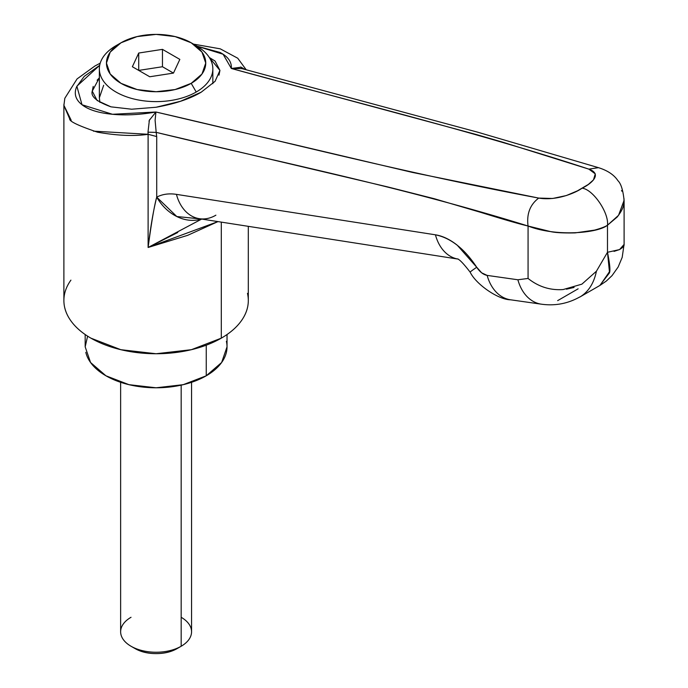 <?xml version="1.0" encoding="UTF-8"?>
<svg xmlns="http://www.w3.org/2000/svg" width="688" height="688" viewBox="0 0 688 688"><rect width="100%" height="100%" fill="white"/><g stroke="black" fill="none" stroke-linecap="round" stroke-linejoin="round"><path stroke-width="1.03" d="M111.043 106.855L131.675 109.211L156.099 107.251L180.531 101.265L201.24 92.158C190.112 98.831 175.062 103.862 156.099 107.251L156.038 107.259M93.215 86.404L92.261 91.151L97.12 100.491L110.957 106.838C96.75 101.643 90.515 96.415 92.261 91.151L99.356 77.813M248.308 226.335L248.308 300.51C248.308 307.57 245.969 314.356 241.29 320.883C236.612 327.402 229.947 333.155 221.304 338.152L221.304 222.121L221.304 338.152A92.209 53.234 0 0 0 247.474 293.355M557.65 300.639L578.118 288.822L557.65 300.639M148.126 134.289L156.675 136.542L156.193 132.371L387.74 186.921L434.248 198.712L481.187 212.497C503.332 219.369 518.958 223.884 528.066 226.025L528.066 278.451L517.892 279.775L487.147 275.398L481.652 272.826L457.262 245.22C449.849 239.398 442.582 235.924 435.444 234.814L176.429 194.369C169.059 193.216 162.488 194.136 156.718 197.129L156.718 136.559L156.718 197.129C154.37 205.342 151.498 222.121 148.118 247.474L148.101 134.315C134.091 136.37 117.227 135.656 97.507 132.173C78.38 125.732 69.101 121.286 69.686 118.835L63.889 105.47L63.932 104.284M624.05 198.875L623.56 204.947C623.122 208.06 620.989 212.102 617.17 217.055L607.487 225.217L607.487 252.29L607.487 225.217C605.199 226.748 600.882 228.382 594.535 230.127L575.151 232.897C563.601 233.137 555.371 232.699 550.452 231.572L528.066 226.025L528.066 278.451C538.498 286.758 550.176 290.456 563.119 289.553L581.876 284.161L596.419 271.218L607.487 252.29L609.439 271.76L599.988 285.4M614.04 251.378L619.518 249.572C622.855 247.585 624.377 245.874 624.085 244.438L619.57 249.572L607.487 252.29C610.041 264.871 610.574 271.898 609.095 273.351L599.807 285.511L579.795 297.061M621.522 190.533L621.9 191.23M64.732 307.656A92.209 53.234 0 0 0 126.626 350.949A92.209 53.234 0 0 0 221.304 338.152L191.384 349.693L156.099 353.744L120.813 349.693L90.902 338.152C82.25 333.155 75.594 327.402 70.916 320.883C66.237 314.356 63.889 307.57 63.889 300.51C63.889 293.449 66.237 286.655 70.916 280.136M196.992 46.148L220.031 52.451C228.046 56.597 231.813 61.937 231.331 68.473L476.13 134.478L502.696 142.167L588.868 169.136L595.283 173.883L593.477 179.886L588.326 184.453L577.421 190.851L566.327 195.555L552.67 198.479L538.721 198.084L412.344 172.396L155.927 112.006C140.343 114.741 125.99 115.515 112.875 114.32C99.115 113.064 88.958 109.985 82.422 105.066C75.671 99.984 73.719 93.921 76.583 86.886L84.246 76.368L99.683 65.343L76.867 86.206L82.01 104.748L112.454 114.277L155.927 112.006L155.101 120.288L156.193 132.371C279.913 162.488 402.377 186.878 528.066 226.025C526.501 213.934 530.052 204.62 538.721 198.084C404.871 173.109 282.742 141.169 155.927 112.006L149.356 120.245L148.006 132.122M201.24 92.158L215.077 81.322L219.936 70.4L215.077 61.051L209.315 57.491M99.356 77.864L97.12 80.229M215.886 215.181A42.553 30.848 -81.1 0 1 198.952 218.621A42.553 30.848 -81.1 0 1 176.429 194.369C169.007 193.233 162.437 194.154 156.718 197.129A42.553 34.366 62.6 0 0 201.378 219.008L176.807 216.531L156.718 197.129C153.321 210.803 150.457 227.59 148.118 247.474L217.976 221.596L187.661 235.339L148.118 247.474L177.762 232.484M100.216 63.176L94.961 65.971L77.073 78.914L64.827 98.272L63.907 105.341L71.199 120.28M93.413 131.141L148.083 134.289L148.023 132.199L156.193 132.371L155.101 120.237M197.043 46.173L223.101 54.24L231.331 68.473L241.213 67.209L244.954 69.445M607.478 225.217C609.061 212.661 592.781 189.028 581.988 188.194C578.281 191.273 558.149 201.369 538.721 198.084C530.052 204.62 526.501 213.934 528.066 226.025C555.913 236.93 597.674 233.258 607.487 225.217C609.061 212.661 592.789 189.028 581.988 188.194C587.948 185.691 604.399 174.666 588.868 169.136L598.483 167.666L588.868 169.136C476.191 131.933 351.327 101.566 231.331 68.473L241.944 68.628L477.678 132.182L598.483 167.666C607.59 170.512 614.074 174.855 617.936 180.703C621.006 183.644 623.053 190.206 624.085 200.389L618.529 215.344L607.487 225.217M209.367 57.568L219.936 70.4L218.982 75.147M596.419 271.218C593.933 283.181 588.532 291.721 580.208 296.82L579.769 297.078C588.335 292.022 593.882 283.404 596.419 271.218M148.995 121.148L149.674 119.531M201.704 219.059L148.118 247.474L148.118 134.315L156.718 136.559M242.004 68.654L231.331 68.473M240.482 67.011L244.937 69.436M457.339 258.955A42.553 30.848 -81.1 0 1 435.444 234.814L176.429 194.369A42.553 30.848 98.9 0 0 198.987 218.629M528.066 278.451L517.892 279.775A42.553 31.012 98.1 0 0 541 304.122A42.553 31.012 -81.9 0 1 517.892 279.775L487.147 275.398A42.553 31.012 98.1 0 0 510.264 299.753A42.553 31.012 -81.9 0 1 487.147 275.398C483.294 274.658 479.82 271.949 476.724 267.271A42.553 1.109 147.9 0 0 470.153 272.173A42.553 1.109 -32.1 0 1 476.724 267.271C464.52 248.746 450.76 237.936 435.444 234.814A42.553 30.848 98.9 0 0 456.952 258.869M574.067 287.446L566.448 289.184M624.102 243.879L624.102 200.311M193.569 44.256A56.743 32.757 180 0 1 212.325 64.457A56.743 32.757 180 0 1 196.226 92.02A56.743 32.757 0 0 0 196.226 45.692L191.204 42.794A49.648 28.664 180 0 1 191.204 83.334L196.226 92.02L191.204 83.334L201.971 74.037L205.746 63.064L201.971 52.099L191.204 42.794L175.096 36.584L156.099 34.4L137.101 36.584L120.993 42.794A49.648 28.664 180 0 1 191.204 42.794M115.98 45.692L120.993 42.794L110.226 52.099L106.451 63.064L110.226 74.037L120.993 83.334L137.101 89.552L156.099 91.728L175.096 89.552L191.204 83.334A49.648 28.664 180 0 1 120.993 83.334A49.648 28.664 180 0 1 120.993 42.794L115.98 45.692A56.743 32.757 0 0 0 115.98 92.02A56.743 32.757 0 0 0 196.226 92.02A56.743 32.757 180 0 1 137.961 99.898A56.743 32.757 180 0 1 99.872 73.255A56.743 32.757 180 0 1 115.98 45.692L120.993 42.794M173.471 73.091L149.743 76.764L132.363 66.736L138.727 53.036L162.463 49.364L179.835 59.392L173.471 73.091L179.835 59.392L162.463 49.364L162.463 66.736L173.471 73.091L149.743 76.764L132.363 66.736L138.727 53.036L138.727 70.408L138.727 53.036L162.463 49.364L162.463 66.736L173.471 73.091M99.906 102.4L99.356 97.816L103.673 85.278M138.727 70.408L162.463 66.736L138.727 70.408M181.176 617.291A35.466 20.477 180 0 1 181.176 646.247L177.169 648.56L181.176 646.247A35.466 20.477 0 0 0 191.238 629.021M181.176 385.142L181.176 646.247L181.176 385.142M85.811 352.342A70.924 40.953 0 0 0 133.429 385.641A70.924 40.953 0 0 0 206.254 375.794L206.254 345.187L206.254 375.794A70.924 40.953 0 0 0 226.386 341.334M227.031 334.531L227.031 346.838L221.631 362.507L206.254 375.794L183.24 384.669L156.099 387.791L128.957 384.669L105.943 375.794L90.567 362.507L85.174 346.838L87.617 336.157M120.959 634.517A35.466 20.477 0 0 0 144.764 651.166A35.466 20.477 0 0 0 181.176 646.247A35.466 20.477 180 0 1 131.021 646.247A35.466 20.477 180 0 1 131.021 617.291M177.169 648.56A29.79 17.2 0 0 1 135.037 648.56C140.851 651.923 147.877 653.6 156.099 653.6C164.329 653.6 171.346 651.923 177.169 648.56L181.176 646.247M63.889 105.47L63.889 300.51M193.491 44.118L220.263 48.839L237.73 58.213L246.209 69.78M199.331 218.689L457.408 258.989M458.346 259.135L457.09 258.843C458.93 258.791 463.282 263.237 470.153 272.164C476.148 284.522 498.422 299.779 510.625 299.805L541.361 304.182C554.975 306.083 567.772 303.683 579.743 296.984M624.111 244.102L622.193 257.355L618.159 267.004L612.062 275.596L606.395 280.996L599.85 285.486M212.841 68.86L212.841 83.687M99.356 68.86L99.356 97.816M191.565 631.765L191.565 382.304M85.174 334.531L85.174 346.838M120.632 631.765L120.632 382.304M135.037 648.56L131.021 646.247"/></g></svg>
